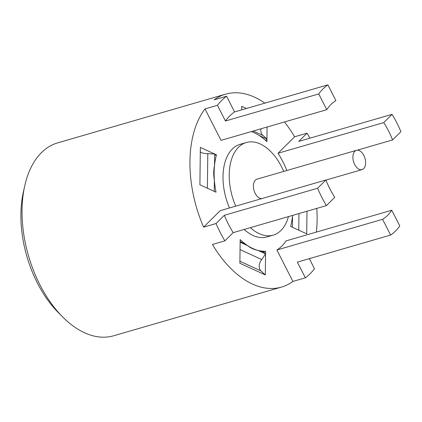 <?xml version="1.0" encoding="UTF-8"?>
<svg xmlns="http://www.w3.org/2000/svg" width="422" height="422" viewBox="0 0 422 422"><rect width="100%" height="100%" fill="white"/><g stroke="black" fill="none" stroke-linecap="round" stroke-linejoin="round"><path stroke-width="0.63" d="M354.839 151.298A10.044 5.945 -106.2 0 1 356.458 150.322A10.044 5.945 -106.2 0 1 364.46 156.826A10.044 5.945 -106.2 0 1 363.674 168.636A10.044 5.945 -106.2 0 1 362.055 169.612A10.044 5.945 -106.2 0 1 354.047 163.103A10.044 5.945 -106.2 0 1 354.839 151.298M356.458 150.322L256.956 179.181A10.044 5.945 73.8 0 0 255.336 180.157A10.044 5.945 73.8 0 0 254.318 191.345A10.044 5.945 73.8 0 0 261.777 198.604M235.708 206.168A48.208 28.538 -106.2 0 1 238.546 147.209A48.208 28.538 -106.2 0 1 246.321 142.525A48.208 28.538 -106.2 0 1 283.763 171.406M288.453 216.613A48.208 28.538 -106.2 0 1 280.957 230.438A48.208 28.538 -106.2 0 1 273.182 235.123A48.208 28.538 -106.2 0 1 250.373 227.653M246.321 142.525L240.102 144.329A48.208 28.538 73.8 0 0 232.327 149.013A48.208 28.538 73.8 0 0 229.489 207.972M318.731 93.942L326.755 109.699A64.276 38.054 -106.2 0 1 330.985 104.477A64.276 38.054 -106.2 0 1 335.907 100.621L327.878 84.864A82.353 48.757 73.8 0 0 323.03 88.873A82.353 48.757 73.8 0 0 318.731 93.942L225.443 121.003A82.353 48.757 73.8 0 1 229.747 115.929A82.353 48.757 73.8 0 1 234.59 111.92L226.593 96.221A100.431 59.455 73.8 0 0 221.798 100.325A100.431 59.455 73.8 0 0 217.446 105.3L225.443 121.003M390.635 235.065A82.353 48.757 73.8 0 0 399.782 225.986L391.753 210.23A64.276 38.054 -106.2 0 1 382.606 219.308L390.635 235.065L297.352 262.125L305.349 277.824A100.431 59.455 73.8 0 0 310.144 273.72A100.431 59.455 73.8 0 0 314.495 268.745L309.352 258.644M391.753 210.23L286.032 240.893A64.276 38.054 -106.2 0 1 276.885 249.977L292.91 281.432A100.431 59.455 -106.2 0 1 281.511 287.087L113.597 335.791A100.431 59.455 -106.2 0 1 62.656 316.948A100.431 59.455 -106.2 0 1 24.692 186.049A100.431 59.455 -106.2 0 1 41.446 152.637A100.431 59.455 -106.2 0 1 57.645 142.879L225.554 94.175A100.431 59.455 -106.2 0 1 264.868 103.142M226.593 96.221L214.154 99.824A100.431 59.455 -106.2 0 1 225.554 94.175M284.449 121.974A100.431 59.455 -106.2 0 1 294.625 136.781L278.029 153.255A64.276 38.054 -106.2 0 1 286.833 170.514M309.901 138.168A100.431 59.455 73.8 0 0 307.063 133.173L294.625 136.781M316.785 208.394A100.431 59.455 -106.2 0 1 316.389 232.089M309.922 258.475A100.431 59.455 -106.2 0 1 309.627 259.182M292.583 215.415A62.245 36.851 -106.2 0 1 292.525 215.974A62.245 36.851 -106.2 0 1 290.61 226.44L306.72 233.835L306.984 211.237M240.144 241.489L247.814 245.736C250.642 248.062 253.997 249.608 257.889 250.362L263.418 251.902L265.602 251.269A62.245 36.851 -106.2 0 1 257.889 250.362A62.245 36.851 -106.2 0 1 247.814 245.736A62.245 36.851 -106.2 0 1 240.165 239.59L239.886 263.254L265.317 274.933L260.986 270.924L239.912 261.25M214.228 191.366L199.907 184.789L200.35 147.42L214.671 153.998L214.54 165.282C213.521 170.172 213.463 175.104 214.365 180.083L214.228 191.366L216.017 192.184A62.245 36.851 -106.2 0 1 214.365 180.083A62.245 36.851 -106.2 0 1 214.54 165.282A62.245 36.851 -106.2 0 1 216.46 154.821L214.671 153.998L207.793 153.677A8.034 2.949 0.7 0 1 200.297 151.925M214.656 155.343L216.46 154.821M251.354 131.574A62.245 36.851 -106.2 0 1 259.25 135.52A62.245 36.851 -106.2 0 1 266.899 141.671L266.931 139.049L263.201 135.599A8.034 5.766 114.7 0 1 260.991 128.779M263.418 251.902L265.57 253.891L257.889 250.362M265.602 251.269L265.57 253.891L261.73 259.535L240.049 249.576M265.828 140.663L266.931 139.049L267.073 127.011M259.25 135.52L266.931 139.049M253.237 131.026L263.201 135.599M292.525 215.974L292.393 227.258M247.814 245.736L240.134 242.212M207.387 188.223L207.793 153.677M261.73 259.535A8.034 5.766 -65.3 0 0 260.986 270.924M265.57 253.891L265.317 274.933M241.706 109.857L241.748 106.323L246.448 108.48M224.879 240.872L233.16 232.649A82.353 48.757 73.8 0 1 224.325 215.31L216.043 223.533A100.431 59.455 73.8 0 0 224.879 240.872L212.44 244.48A100.431 59.455 -106.2 0 0 281.511 287.087M325.921 179.999L317.613 188.249A82.353 48.757 73.8 0 0 326.443 205.593L334.757 197.338A64.276 38.054 -106.2 0 1 325.921 179.999L220.2 210.662L203.604 227.142A100.431 59.455 -106.2 0 1 205.008 108.908L221.033 140.368L326.755 109.699M244.153 229.457A48.208 28.538 73.8 0 0 266.962 236.927L273.182 235.123M62.656 316.948L58.278 312.544A92.397 54.702 -106.2 0 1 23.347 192.115L24.692 186.049M305.349 277.824L292.91 281.432M216.043 223.533L203.604 227.142M217.446 105.3L205.008 108.908M383.751 122.591A64.276 38.054 -106.2 0 1 392.587 139.93L400.9 131.68A82.353 48.757 73.8 0 0 392.064 114.341L383.751 122.591L278.029 153.255M392.064 114.341L298.781 141.396L307.063 133.173M392.587 139.93L357.234 150.185M382.606 219.308L276.885 249.977M326.443 205.593L233.16 232.649M317.613 188.249L224.325 215.31M327.878 84.864L234.59 111.92M298.961 213.564L298.765 230.185M362.055 169.612L325.958 180.078"/></g></svg>
